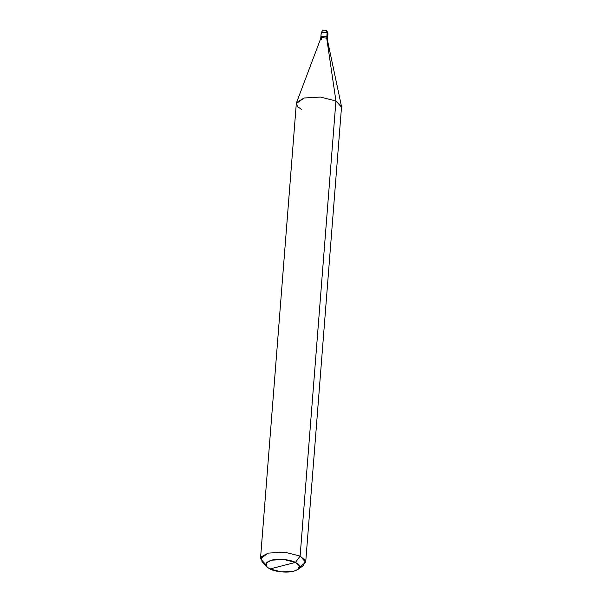 <?xml version="1.0" encoding="UTF-8"?>
<svg xmlns="http://www.w3.org/2000/svg" width="602" height="602" viewBox="0 0 602 602"><rect width="100%" height="100%" fill="white"/><g stroke="black" fill="none" stroke-linecap="round" stroke-linejoin="round"><path stroke-width="0.9" d="M299.585 567.31L305.688 562.223L300.12 556.067L335.931 100.97L320.43 97.065L304.04 98.006L296.515 102.686L320.791 38.347L321.919 37.648L326.705 38.092L326.788 37.038L341.447 106.223L335.931 100.97L326.705 38.092L327.541 39.017L327.955 33.765C327.277 31.327 326.645 30.22 326.066 30.454L327.955 33.765L327.119 32.847L326.788 37.038L327.623 37.964L326.788 37.038C324.049 35.586 318.661 36.97 321.679 38.355C318.661 36.97 324.049 35.586 326.788 37.038L327.119 32.847L326.066 30.454L324.809 30.348M326.066 30.454L324.644 30.1C324.042 30.363 322.612 29.332 321.175 33.23L322.333 32.395L327.119 32.847L322.333 32.395L321.175 33.23L322.01 34.156M326.788 37.038L322.002 36.594L320.843 37.429L322.002 36.594L326.788 37.038M321.175 33.23L320.761 38.483L321.919 37.648L326.705 38.092L335.931 100.97L300.12 556.067L295.447 562.411L283.82 559.484L271.525 560.184L266.265 562.998L266.934 566.964L269.907 568.965L295.447 562.411C301.361 565.94 300.819 568.867 293.829 571.193C288.012 573.059 274.858 571.84 269.907 568.965C264 565.444 264.534 562.516 271.525 560.184C277.349 558.317 290.503 559.544 295.447 562.411L269.907 568.965L281.533 571.9L293.829 571.193L298.028 569.409L299.42 565.835L295.447 562.411L300.12 556.067L305.417 560.635L303.558 565.398L298.028 569.409M266.934 566.964L262.103 562.133L261.208 556.85L268.221 553.103L284.618 552.162L300.12 556.067L284.618 552.162L268.221 553.103L260.493 558.664L296.312 103.567L304.04 98.006L320.43 97.065L335.931 100.97L341.507 107.126L305.688 562.223M266.204 563.088L266.069 564.811M320.761 38.483L321.596 39.401M296.515 102.686L297.365 106.426L301.88 109.715M260.493 558.664L265.73 564.646"/></g></svg>
